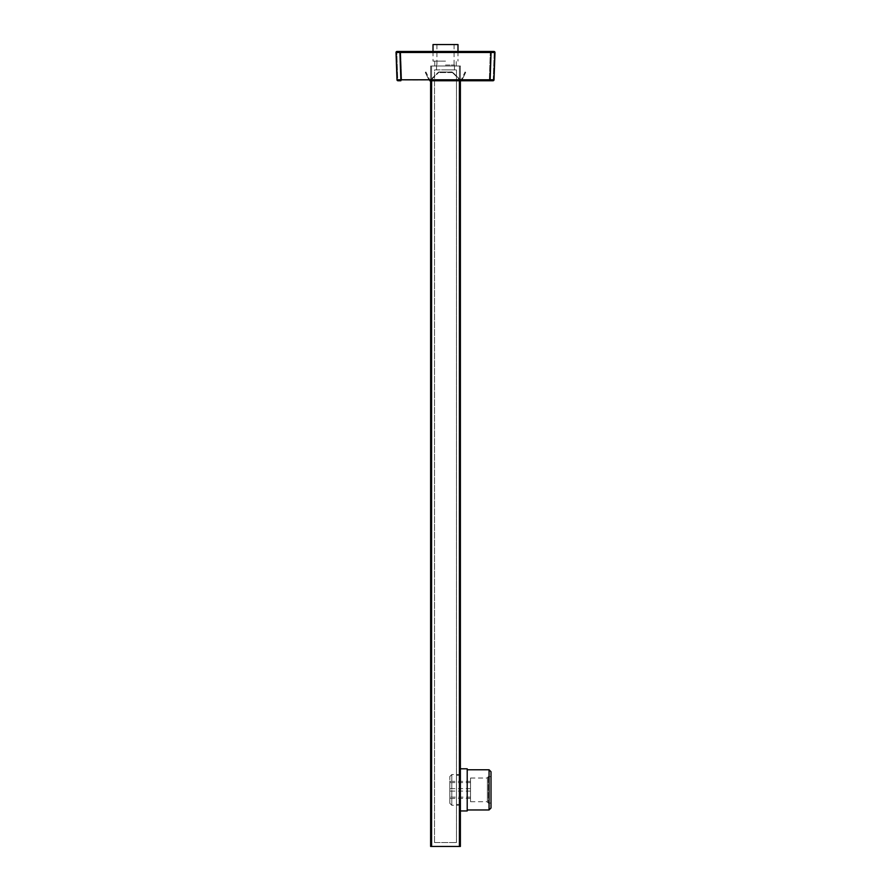 <?xml version="1.0" encoding="UTF-8"?>
<svg xmlns="http://www.w3.org/2000/svg" width="891" height="891" viewBox="0 0 891 891"><rect width="100%" height="100%" fill="white"/><g stroke="black" fill="none" stroke-linecap="round" stroke-linejoin="round"><path stroke-width="0.67" stroke-dasharray="4.46 3.34" d="M460.38 789.872L460.38 775.281L460.38 789.872M456.47 789.872L456.47 775.281L456.47 789.872M445.5 66.012L434.763 66.012L445.5 66.012M445.5 61.134L433.015 61.134L445.5 61.134M445.5 65.032L454.477 65.032L445.5 65.032M457.985 44.55L433.015 44.55M445.5 69.91L454.477 69.91L445.5 69.91M445.5 44.55L436.913 44.55L445.5 44.55M434.53 842.552L434.53 69.91L456.47 69.91L434.53 69.91L434.53 842.552L456.47 842.552L434.53 842.552M456.47 842.552L456.47 69.91L456.47 842.552M459.4 80.747L459.4 66.012L460.38 66.012L459.4 66.012L459.4 846.45L460.38 846.45L460.38 66.012L460.38 80.747L430.62 80.747L430.62 66.012L430.62 846.45L431.6 846.45L431.6 66.012L459.4 66.012L430.62 66.012L431.6 66.012L431.6 80.747M459.4 846.45L431.6 846.45M449.844 803.203L449.844 776.495L449.844 803.203M451.793 774.68L451.793 805.275L451.793 774.68M460.38 805.141L460.38 774.546L460.38 805.141M460.38 810.754L460.38 768.799L460.38 810.754M467.207 768.799L467.207 810.944M491.008 808.014L491.008 771.729M489.059 769.768L489.059 809.964M488.379 776.774L488.379 803.092L488.379 776.774M487.399 802L487.399 777.62L487.399 802M487.399 778.144L487.399 801.7L487.399 778.144M470.526 778.144L470.526 801.7L470.526 778.144M491.008 802.969L491.008 776.651L491.008 802.969M467.207 809.785L467.207 769.768L467.207 809.785M470.526 797.133L470.526 781.374L470.526 797.133L449.844 797.133L449.844 798.358L449.844 781.374L449.844 797.133M470.526 798.358L449.844 798.358M470.526 791.097L449.844 791.097M470.526 788.635L449.844 788.635M470.526 781.374L449.844 781.374M470.526 782.61L449.844 782.61M397.765 79.967L493.235 79.967L397.765 79.967L396.773 51.5L397.765 79.967M460.558 79.967L428.961 79.967L460.558 79.967L430.442 79.967L438.495 72.082L430.442 79.967L460.558 79.967L452.082 71.959L438.918 71.959L438.495 72.661L438.918 71.959L452.505 72.082L460.558 79.967M493.837 51.478L492.021 51.478M398.979 51.478L397.163 51.478M399.925 51.489L399.925 52.491L396.027 52.491L396.985 79.8L400.883 79.8L399.925 52.491L494.973 52.491M429.796 80.747L429.796 79.967L429.796 80.747L461.204 80.747L461.204 79.967L461.204 80.747M491.075 51.489L490.117 80.747L493.046 80.747A0.98 0.98 0 0 0 494.015 79.8L400.883 79.8L400.883 80.747L397.954 80.747A0.98 0.98 0 0 1 396.985 79.8A0.98 0.98 0 0 0 397.954 80.747M460.625 80.747L460.625 79.967L460.625 80.747L430.375 80.747L430.375 79.967L430.375 80.747M493.235 79.967L494.227 51.5L493.235 79.967M490.328 51.5L489.326 79.967L490.328 51.5L400.672 51.5L401.674 79.967L400.672 51.5M452.505 72.661L459.979 79.967L452.505 72.661M452.082 72.55L438.918 72.55L452.082 72.55L452.082 71.959L452.082 72.55M431.021 79.967L438.495 72.661L431.021 79.967M425.441 72.661L428.961 79.967L425.319 72.55L425.965 72.082L429.796 79.967L425.965 72.082L425.441 72.661M425.319 72.55L425.831 71.959L425.319 72.55M465.559 72.661L462.039 79.967L465.559 72.661L465.035 72.082L461.204 79.967L465.035 72.082L465.559 72.661M465.169 71.959L465.681 72.55L465.169 71.959M494.015 79.8A0.98 0.98 0 0 1 493.046 80.747M438.495 72.661L438.495 72.082L438.495 72.661M456.47 804.45L460.38 804.45M434.763 66.012L434.763 61.134M454.087 44.55L454.087 65.032M454.477 65.032L454.477 69.91M433.015 51.5L433.015 61.134M457.985 51.5L457.985 61.134M436.523 65.032L436.523 69.91M436.913 44.55L436.913 65.032M456.237 66.012L456.237 61.134M456.47 775.281L460.38 775.281M449.844 803.326L451.793 805.275L460.38 805.275M487.399 777.62L488.379 776.651L491.008 776.651M470.526 778.032L487.399 778.032M487.399 802.112L488.379 803.092L491.008 803.092M470.526 801.7L487.399 801.7M449.844 776.495L451.793 774.546L460.38 774.546"/><path stroke-width="1.34" d="M433.015 51.5L433.015 44.55L457.985 44.55L457.985 51.5M431.6 80.747L431.6 846.45L459.4 846.45L459.4 80.747M431.6 846.45L430.62 846.45L430.62 80.747L429.796 80.747L430.375 80.747M460.625 80.747L461.204 80.747L460.38 80.747L460.38 846.45L459.4 846.45M460.38 810.944L467.207 810.944L467.207 768.799L460.38 768.799M489.059 769.768L491.008 771.729L491.008 808.014L489.059 809.964L489.059 769.768L467.207 769.768M397.163 51.478L493.837 51.478M494.149 51.489A0.98 0.98 0 0 1 494.973 52.491L494.015 79.8L494.973 52.491L396.027 52.491A0.98 0.98 0 0 1 396.773 51.5A0.98 0.98 0 0 0 396.027 52.491L396.985 79.8L494.015 79.8A0.98 0.98 0 0 1 493.046 80.747L429.796 80.747M461.204 80.747L490.117 80.747L491.075 52.491L491.075 51.489L490.328 51.5M400.672 51.5L399.925 51.489L399.925 52.491L400.883 80.747L397.954 80.747A0.98 0.98 0 0 1 396.985 79.8M492.021 51.478L491.075 51.489M399.925 51.489L398.979 51.478M396.851 51.489A0.98 0.98 0 0 0 396.027 52.491A0.98 0.98 0 0 1 396.851 51.489M494.973 52.491A0.98 0.98 0 0 0 494.227 51.5M467.207 809.964L489.059 809.964"/></g></svg>
